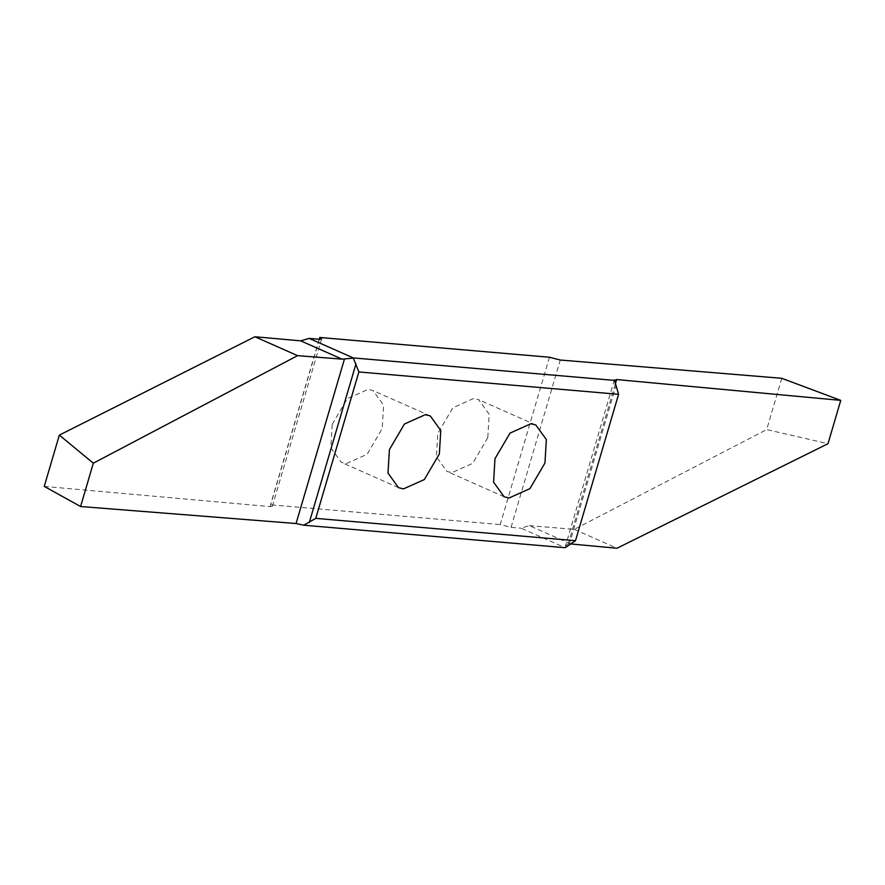 <?xml version="1.0" encoding="UTF-8"?>
<svg xmlns="http://www.w3.org/2000/svg" width="885" height="885" viewBox="0 0 885 885"><rect width="100%" height="100%" fill="white"/><g stroke="black" fill="none" stroke-linecap="round" stroke-linejoin="round"><path stroke-width="0.66" stroke-dasharray="4.42 3.32" d="M487.779 437.71L472.734 463.331L451.87 472.678L446.914 471.428L436.405 456.848L437.798 433.407L452.843 407.786L473.718 398.438L478.674 399.688L489.184 414.269L487.779 437.71M332.218 424.324L347.263 398.704L368.138 389.356L373.094 390.606L383.592 405.175L382.198 428.628L367.153 454.248L346.278 463.596L341.322 462.335L330.824 447.766L332.218 424.324M565.537 547.627L565.482 546.012L568.203 544.021L570.692 543.943L529.363 525.646L521.088 528.179L565.205 547.704M549.485 357.241L500.246 524.562L511.054 527.349L521.088 528.179M781.787 378.304L766.687 429.59L827.995 443.706M529.363 525.646L574.288 529.352L766.687 429.59M574.288 529.352L616.967 548.246M44.25 486.396L270.146 506.618L272.326 506.308L270.511 504.793L500.246 524.562M319.219 339.287L270.511 504.793M569.177 544.729L615.827 386.214M615.241 384.212L568.203 544.021M511.054 527.349L560.293 360.029M319.385 339.309L270.146 506.618M504.085 496.739L446.914 471.428M430.265 415.928L373.083 390.606M398.504 487.657L341.333 462.335M614.389 379.853L565.482 546.012M272.326 506.308L321.565 338.988M535.845 425.01L478.674 399.688"/><path stroke-width="1.33" d="M544.961 463.021L529.916 488.642L509.041 498.001L504.085 496.739L493.587 482.17L494.98 458.718L510.026 433.108L530.9 423.749L535.845 425.01L546.355 439.579L544.961 463.021M319.219 339.287L319.762 337.473L321.565 338.988L319.385 339.309L309.153 338.391L353.259 357.916L358.867 371.954L618.582 394.301L614.389 379.853M358.867 371.954L315.779 518.356L575.493 540.702L618.582 394.301M389.4 449.635L404.445 424.015L425.309 414.667L430.265 415.928L440.774 430.497L439.369 453.939L424.335 479.559L403.46 488.907L398.504 487.657L387.995 473.088L389.4 449.635M353.259 357.916L614.688 380.417L616.613 379.543L840.75 400.374L781.787 378.304L560.293 360.029L549.485 357.241L319.762 337.473M315.779 518.356L303.787 525.214L565.205 547.704L575.493 540.702M570.438 543.921L616.967 548.246L827.995 443.706L840.75 400.374M303.787 525.214L296.066 523.522L80.579 506.519L44.25 486.396L59.339 435.11L93.334 463.187L297.581 355.648L342.075 359.155L300.734 340.858L254.913 336.754L297.581 355.648M353.17 358.115L342.075 359.155M80.579 506.519L93.334 463.187M254.913 336.754L59.339 435.11M300.734 340.858L309.153 338.391M616.613 379.543L615.241 384.212M296.066 523.522L344.464 359.044M355.98 363.857L309.33 522.371"/></g></svg>
